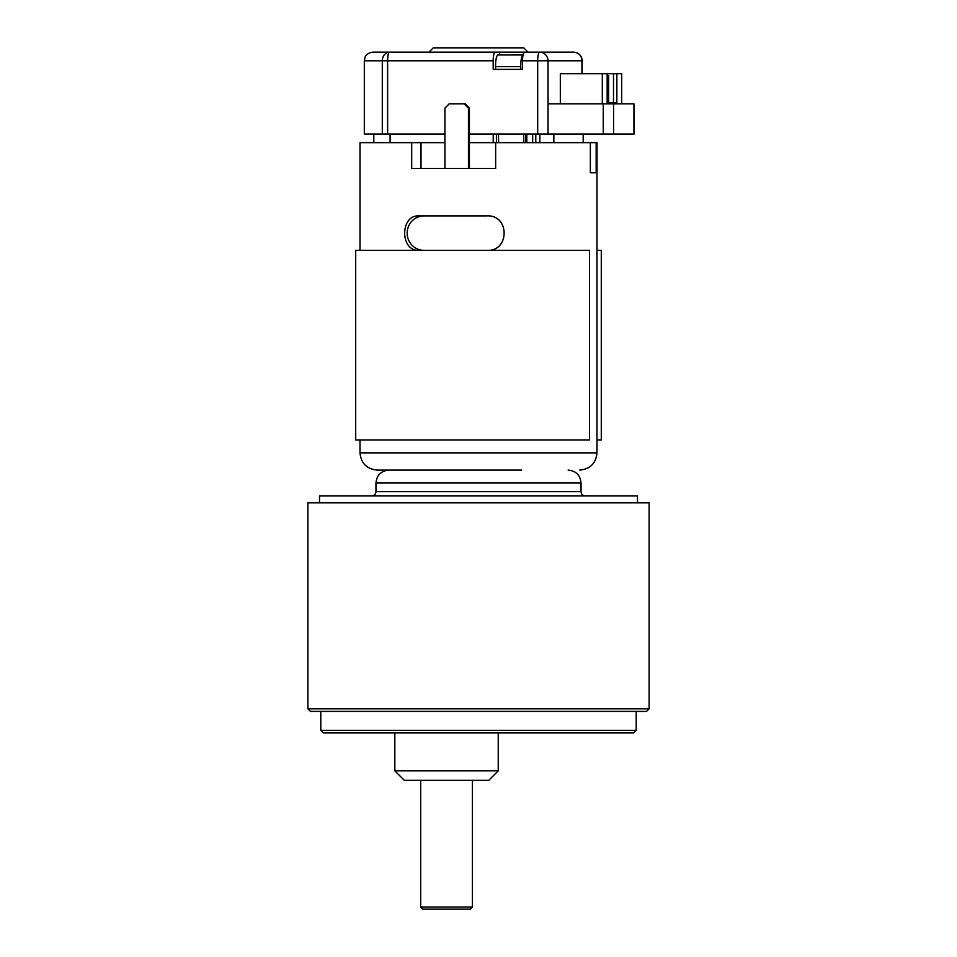 <?xml version="1.0" encoding="UTF-8"?>
<svg xmlns="http://www.w3.org/2000/svg" width="957" height="957" viewBox="0 0 957 957"><rect width="100%" height="100%" fill="white"/><g stroke="black" fill="none" stroke-linecap="round" stroke-linejoin="round"><path stroke-width="1.44" d="M468.452 108.177L464.253 103.858L465.222 103.858L469.42 108.177L468.452 108.177L468.452 168.492M464.253 103.858L449.132 103.858L444.933 108.177L444.933 168.492M469.42 108.177L469.42 168.492M379.845 470.102L435.375 470.102M521.625 470.102L377.249 470.102C366.782 469.074 361.028 463.332 360.011 452.864L596.989 452.864C595.972 463.332 590.218 469.074 579.751 470.102M444.933 142.641L411.689 142.641L411.689 168.492L495.654 168.492L495.654 142.641L596.989 142.641L596.989 250.351L601.283 250.351L601.283 439.933L601.295 250.351M421.008 168.492L421.008 142.641L360.011 142.641L360.011 250.351M493.214 134.028L493.214 142.641L495.654 142.641L469.42 142.641M590.349 142.641L590.349 172.798L596.175 172.798L596.175 142.641M486.587 250.351C509.925 251.954 510.033 214.356 486.587 215.887L419.417 215.887C399.811 214.296 399.727 251.882 419.417 250.351M423.963 250.351A17.238 16.795 90 0 1 407.168 233.125A17.238 16.795 90 0 1 423.963 215.887M590.349 172.798L596.175 172.798M589.56 439.933L355.705 439.933L355.705 250.351L589.56 250.351L589.56 439.933M596.977 250.351L596.977 439.933L601.283 439.933M496.42 142.641L496.42 134.028M532.678 142.641L532.678 134.028M526.805 142.641L526.805 134.028M390.097 134.028L390.097 142.641M633.941 134.028L633.941 103.858L634.156 134.028L553.864 134.028L553.864 142.641M633.941 103.858L613.581 103.858L613.581 134.028M603.245 134.028L603.245 103.858L548.026 103.858M539.856 134.028L539.856 142.641M535.788 134.028L535.788 142.641M603.245 103.858L613.581 103.858M525.8 142.641L525.8 134.028M523.084 54.932L522.989 54.968A10.766 2.428 90 0 0 520.787 66.643L495.594 66.643L495.654 69.394M495.594 66.643A10.766 2.428 -90 0 1 497.807 54.968L522.989 54.968M523.132 54.74L497.807 54.968M498.633 142.641L498.453 134.028M520.787 66.643L520.847 69.394M523.814 142.641L523.646 134.028M581.94 73.701L581.94 60.781L548.026 60.781L548.026 134.028L553.864 134.028M548.026 134.028L537.69 134.028L537.69 60.781L522.57 60.781A8.613 1.938 -90 0 1 524.508 52.157L573.554 52.157A8.613 8.398 -90 0 1 581.94 60.781L582.167 60.781A8.613 8.613 0 0 0 573.554 52.157M373.302 52.157L495.128 52.157A8.613 1.938 90 0 0 493.19 60.781L387.621 60.781L387.621 134.028L444.933 134.028M469.42 134.028L537.69 134.028M387.621 134.028L364.318 134.028L364.318 60.781L365.167 57.049C364.976 57.181 366.782 52.719 372.943 52.157M493.19 60.781L493.19 69.394L522.57 69.394L522.57 60.781M423.473 52.157L380.096 52.157M529.065 52.157L495.128 52.157M467.351 52.157L499.674 52.157L499.674 54.74M428.951 52.157L433.258 47.85L523.742 47.85L528.049 52.157M382.298 134.028L382.298 60.781L387.621 60.781A8.613 1.938 90 0 1 389.559 52.157A8.613 7.261 90 0 0 382.298 60.781L364.318 60.781M637.494 502.844L637.494 495.953L319.506 495.953L319.506 502.844M472.387 906.997L470.234 909.15L422.838 909.15L420.685 906.997L472.387 906.997L472.387 780.326M607.157 74.61L608.652 75.854L608.652 102.566L613.497 102.566L613.497 73.701L607.157 73.701L607.157 102.566L616.846 102.566L616.846 73.701L621.691 73.701L621.691 103.858M602.312 103.858L602.312 73.701L607.157 73.701M560.323 103.858L560.323 73.701L602.312 73.701M616.846 73.701L613.497 73.701M607.683 102.566L607.157 75.854M608.652 75.854L607.157 75.16M633.606 732.93L323.394 732.93L320.798 730.347L636.202 730.347L633.606 732.93M646.537 711.386L310.463 711.386L307.879 708.802L649.121 708.802L646.537 711.386M649.121 708.802L649.121 502.844L307.879 502.844L307.879 708.802M498.238 770.84L488.764 780.326L404.309 780.326L394.834 770.84L498.238 770.84L498.238 732.93M548.026 60.781L537.69 60.781A8.613 1.938 -90 0 1 539.628 52.157A8.613 8.398 -90 0 1 548.026 60.781M581.043 491.647L581.043 483.022L375.957 483.022L375.957 491.647L581.043 491.647C581.282 494.231 582.717 495.666 585.349 495.953M360.011 439.933L360.011 452.864M596.989 439.933L596.989 452.864M373.804 134.028L373.804 142.641M583.196 134.028L583.196 142.641M582.167 73.701L582.167 60.781M375.957 483.022C376.723 475.174 381.03 470.868 388.877 470.102M581.043 483.022C580.277 475.174 575.97 470.868 568.123 470.102M375.957 491.647C375.694 494.255 374.259 495.69 371.651 495.953M420.685 780.326L420.685 906.997M320.798 711.386L320.798 730.347M636.202 711.386L636.202 730.347M394.834 732.93L394.834 770.84"/></g></svg>
